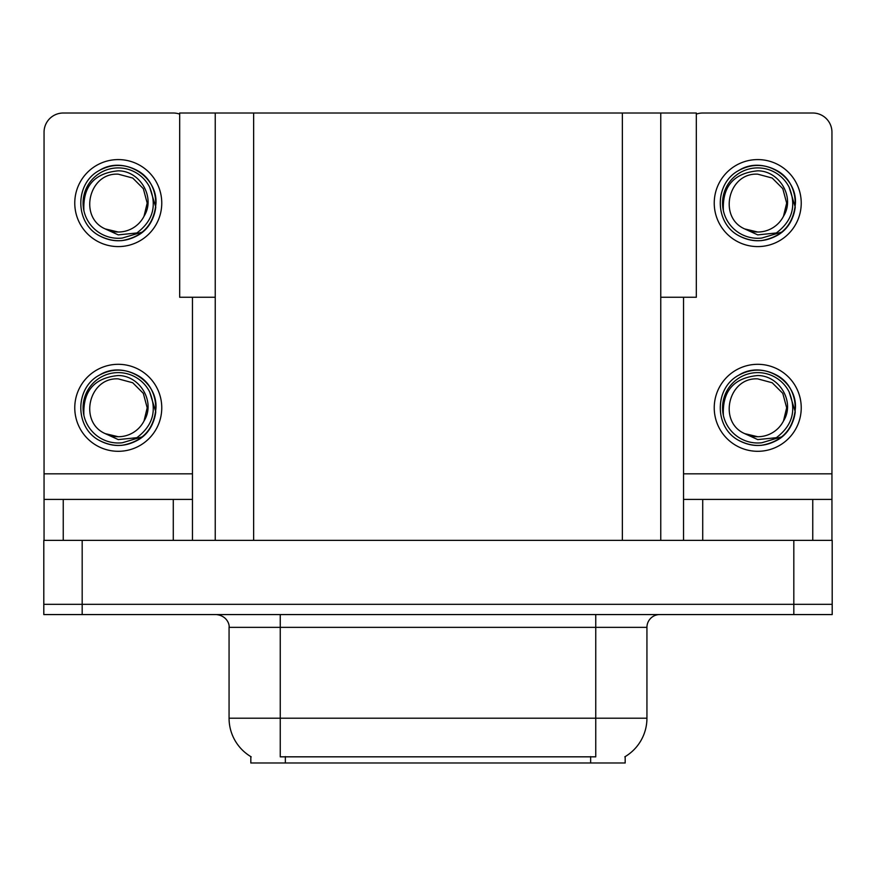 <?xml version="1.0" encoding="UTF-8"?>
<svg xmlns="http://www.w3.org/2000/svg" width="876" height="876" viewBox="0 0 876 876"><rect width="100%" height="100%" fill="white"/><g stroke="black" fill="none" stroke-linecap="round" stroke-linejoin="round"><path stroke-width="1.31" d="M215.244 297.26L179.679 297.26L179.679 113.015L696.321 113.015L696.321 297.26L660.756 297.26M625.179 756.601L625.179 762.985L250.821 762.985L250.821 756.601M82.18 614.569L832.2 614.569L832.2 604.33L43.8 604.33L43.8 540.361L82.18 540.361L82.18 604.33L43.8 604.33L43.8 614.569L82.18 614.569L82.18 604.33L832.2 604.33L832.2 540.361L82.18 540.361M215.244 113.015L215.244 540.361M660.756 113.015L660.756 540.361M251.193 756.831A44.785 44.785 0 0 1 229.063 718.2L280.243 718.2L280.243 756.831L595.757 756.831L595.757 718.2L646.937 718.2L646.937 627.358A12.79 12.79 0 0 1 659.727 614.569M229.063 718.2L229.063 627.358C229.72 625.289 227.53 615.751 216.273 614.569M624.807 756.831A44.785 44.785 0 0 0 646.937 718.2M173.284 540.361L173.284 499.419L63.247 499.419L63.247 540.361M179.679 114.121A19.195 19.195 0 0 0 173.284 113.015L63.247 113.015A19.195 19.195 0 0 0 44.052 132.21L44.052 473.828L192.468 473.828L192.468 540.361M192.468 297.26L192.468 473.828M44.052 540.361L44.052 499.419L63.247 499.419M173.284 499.419L192.468 499.419M44.052 499.419L44.052 473.828M812.753 540.361L812.753 499.419L702.716 499.419L702.716 540.361M683.532 297.26L683.532 473.828L831.948 473.828L831.948 132.21A19.195 19.195 0 0 0 812.753 113.015L702.716 113.015A19.195 19.195 0 0 0 696.321 114.121M683.532 540.361L683.532 499.419L702.716 499.419M812.753 499.419L831.948 499.419L831.948 540.361M831.948 473.828L831.948 499.419M683.532 499.419L683.532 473.828M118.26 451.304A43.504 43.504 0 0 0 161.764 407.8A43.504 43.504 0 0 0 118.26 364.306A43.504 43.504 0 0 0 74.767 407.8A43.504 43.504 0 0 0 118.26 451.304M118.26 436.73A28.919 28.919 0 0 0 144.025 420.962L147.19 407.8L143.314 393.346L132.725 382.757L118.26 378.881C88.761 377.129 78.38 422.123 105.284 433.653A28.919 28.919 0 0 0 118.26 436.73L105.284 433.653L118.26 439.599L136.842 437.693C152.928 425.637 157.198 410.373 149.643 391.89A35.182 35.182 0 0 0 83.078 407.8A35.182 35.182 0 0 0 122.333 442.752L142.438 436.763C129.024 446.913 114.679 448.151 99.404 440.475C74.613 427.641 74.613 387.969 99.404 375.136C111.975 368.467 124.545 368.467 137.127 375.136C161.918 387.969 161.918 427.641 137.127 440.475C124.545 447.143 111.975 447.143 99.404 440.475C74.613 427.641 74.613 387.969 99.404 375.136C111.975 368.467 124.545 368.467 137.127 375.136C161.918 387.969 161.918 427.641 137.127 440.475C124.545 447.143 111.975 447.143 99.404 440.475C74.613 427.641 74.613 387.969 99.404 375.136C111.975 368.467 124.545 368.467 137.127 375.136C161.918 387.969 161.918 427.641 137.127 440.475C124.545 447.143 111.975 447.143 99.404 440.475C74.613 427.641 74.613 387.969 99.404 375.136C122.914 360.08 157.264 379.921 155.983 407.8C154.132 429.207 142.668 441.734 121.611 445.369M83.91 415.377C82.76 391.134 94.214 377.852 118.26 375.53C140.083 375.53 155.906 402.172 144.025 420.962L147.19 407.8L143.314 393.346L132.725 382.757L118.26 378.881M149.643 391.89L155.775 411.797C154.559 421.86 150.114 430.182 142.438 436.763M118.26 246.594A43.504 43.504 0 0 0 161.764 203.09A43.504 43.504 0 0 0 118.26 159.585A43.504 43.504 0 0 0 74.767 203.09A43.504 43.504 0 0 0 118.26 246.594M118.26 232.02A28.919 28.919 0 0 0 144.025 216.252L147.19 203.09L143.314 188.636L132.725 178.047L118.26 174.171C88.761 172.419 78.38 217.401 105.284 228.943A28.919 28.919 0 0 0 118.26 232.02L105.284 228.943L118.26 234.888L136.842 232.972C152.928 220.927 157.198 205.663 149.643 187.179A35.182 35.182 0 0 0 83.078 203.09A35.182 35.182 0 0 0 122.333 238.042L142.438 232.041C129.024 242.203 114.679 243.44 99.404 235.754C74.613 222.931 74.613 183.259 99.404 170.426C111.975 163.757 124.545 163.757 137.127 170.426C161.918 183.259 161.918 222.931 137.127 235.754C124.545 242.422 111.975 242.422 99.404 235.754C74.613 222.931 74.613 183.259 99.404 170.426C111.975 163.757 124.545 163.757 137.127 170.426C161.918 183.259 161.918 222.931 137.127 235.754C124.545 242.422 111.975 242.422 99.404 235.754C74.613 222.931 74.613 183.259 99.404 170.426C111.975 163.757 124.545 163.757 137.127 170.426C161.918 183.259 161.918 222.931 137.127 235.754C124.545 242.422 111.975 242.422 99.404 235.754C74.613 222.931 74.613 183.259 99.404 170.426C122.914 155.37 157.264 175.2 155.983 203.09C154.132 224.497 142.668 237.024 121.611 240.659M83.91 210.667C82.76 186.424 94.214 173.141 118.26 170.82C140.083 170.809 155.906 197.461 144.025 216.252L147.19 203.09L143.314 188.636L132.725 178.047L118.26 174.171M149.643 187.179L155.775 207.075C154.559 217.138 150.114 225.46 142.438 232.041M757.74 451.304A43.504 43.504 0 0 0 801.233 407.8A43.504 43.504 0 0 0 757.74 364.306A43.504 43.504 0 0 0 714.236 407.8A43.504 43.504 0 0 0 757.74 451.304M757.74 436.73A28.919 28.919 0 0 0 783.494 420.962L786.659 407.8L782.783 393.346L772.194 382.757L757.74 378.881C728.23 377.129 717.849 422.123 744.753 433.653A28.919 28.919 0 0 0 757.74 436.73L744.753 433.653L757.74 439.599L776.311 437.693C792.397 425.637 796.667 410.373 789.112 391.89A35.182 35.182 0 0 0 722.547 407.8A35.182 35.182 0 0 0 761.802 442.752L781.907 436.763C768.493 446.913 754.148 448.151 738.873 440.475C714.082 427.641 714.082 387.969 738.873 375.136C751.455 368.467 764.025 368.467 776.596 375.136C801.387 387.969 801.387 427.641 776.596 440.475C764.025 447.143 751.455 447.143 738.873 440.475C714.082 427.641 714.082 387.969 738.873 375.136C751.455 368.467 764.025 368.467 776.596 375.136C801.387 387.969 801.387 427.641 776.596 440.475C764.025 447.143 751.455 447.143 738.873 440.475C714.082 427.641 714.082 387.969 738.873 375.136C751.455 368.467 764.025 368.467 776.596 375.136C801.387 387.969 801.387 427.641 776.596 440.475C764.025 447.143 751.455 447.143 738.873 440.475C714.082 427.641 714.082 387.969 738.873 375.136C762.383 360.08 796.744 379.921 795.452 407.8C793.601 429.207 782.148 441.734 761.08 445.369M723.379 415.377C722.24 391.134 733.694 377.852 757.74 375.53C779.563 375.53 795.386 402.172 783.494 420.962L786.659 407.8L782.783 393.346L772.194 382.757L757.74 378.881M789.112 391.89L795.244 411.797C794.028 421.86 789.583 430.182 781.907 436.763M757.74 246.594A43.504 43.504 0 0 0 801.233 203.09A43.504 43.504 0 0 0 757.74 159.585A43.504 43.504 0 0 0 714.236 203.09A43.504 43.504 0 0 0 757.74 246.594M757.74 232.02A28.919 28.919 0 0 0 783.494 216.252L786.659 203.09L782.783 188.636L772.194 178.047L757.74 174.171C728.23 172.419 717.849 217.401 744.753 228.943A28.919 28.919 0 0 0 757.74 232.02L744.753 228.943L757.74 234.888L776.311 232.972C792.397 220.927 796.667 205.663 789.112 187.179A35.182 35.182 0 0 0 722.547 203.09A35.182 35.182 0 0 0 761.802 238.042L781.907 232.041C768.493 242.203 754.148 243.44 738.873 235.754C714.082 222.931 714.082 183.259 738.873 170.426C751.455 163.757 764.025 163.757 776.596 170.426C801.387 183.259 801.387 222.931 776.596 235.754C764.025 242.422 751.455 242.422 738.873 235.754C714.082 222.931 714.082 183.259 738.873 170.426C751.455 163.757 764.025 163.757 776.596 170.426C801.387 183.259 801.387 222.931 776.596 235.754C764.025 242.422 751.455 242.422 738.873 235.754C714.082 222.931 714.082 183.259 738.873 170.426C751.455 163.757 764.025 163.757 776.596 170.426C801.387 183.259 801.387 222.931 776.596 235.754C764.025 242.422 751.455 242.422 738.873 235.754C714.082 222.931 714.082 183.259 738.873 170.426C762.383 155.37 796.744 175.2 795.452 203.09C793.601 224.497 782.148 237.024 761.08 240.659M723.379 210.667C722.24 186.424 733.694 173.141 757.74 170.82C779.563 170.809 795.386 197.461 783.494 216.252L786.659 203.09L782.783 188.636L772.194 178.047L757.74 174.171M789.112 187.179L795.244 207.075C794.028 217.138 789.583 225.46 781.907 232.041M793.82 540.361L793.82 614.569M253.635 113.015L253.635 540.361M622.365 113.015L622.365 540.361M590.643 762.985L590.643 756.601M285.357 762.985L285.357 756.601M595.757 614.569L595.757 627.358L229.063 627.358M646.937 627.358L595.757 627.358L595.757 718.2L280.243 718.2L280.243 614.569"/></g></svg>
